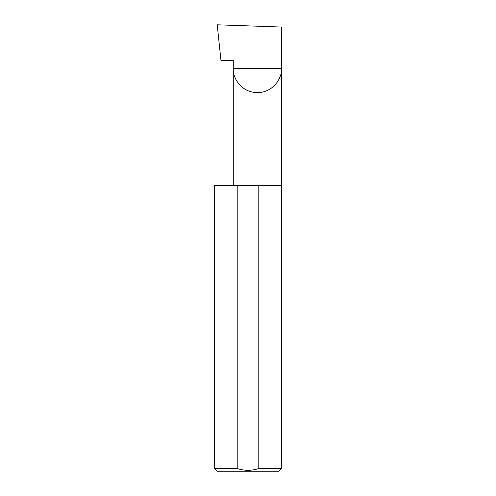 <?xml version="1.0" encoding="UTF-8"?>
<svg xmlns="http://www.w3.org/2000/svg" width="496" height="496" viewBox="0 0 496 496"><rect width="100%" height="100%" fill="white"/><g stroke="black" fill="none" stroke-linecap="round" stroke-linejoin="round"><path stroke-width="0.74" d="M233.287 185.504L233.287 68.547L281.48 68.547L281.48 27.044L217.217 24.8L220.968 60.512L233.287 60.512L233.287 68.547C232.32 75.597 239.549 92.318 257.381 92.647C275.218 92.318 282.447 75.597 281.48 68.547L281.48 468.522L278.802 471.2L217.198 471.2L214.52 468.522L237.212 468.522C244.429 470.878 251.621 470.878 258.788 468.522L281.48 468.522M258.788 468.522L258.788 185.504L281.48 185.504M214.52 468.522L214.52 185.504L237.212 185.504L237.212 468.522M258.788 185.504L237.212 185.504"/></g></svg>
